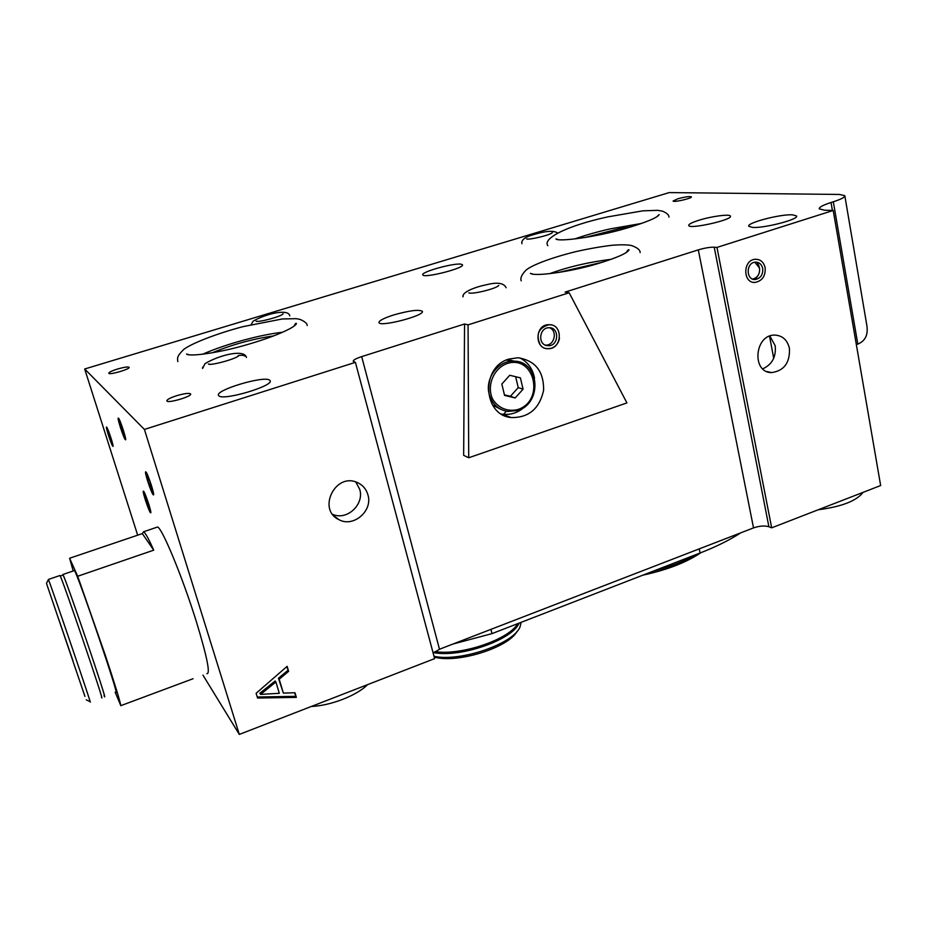 <?xml version="1.0" encoding="UTF-8"?>
<svg xmlns="http://www.w3.org/2000/svg" width="927" height="927" viewBox="0 0 927 927"><rect width="100%" height="100%" fill="white"/><g stroke="black" fill="none" stroke-linecap="round" stroke-linejoin="round"><path stroke-width="1.39" d="M117.52 369.027C124.067 367.162 127.938 366.582 129.131 367.301C130.58 369.016 109.189 375.284 108.772 373.257C108.888 372.26 111.808 370.846 117.52 369.027M212.295 352.77C232.144 344.566 252.631 338.934 273.743 335.875M584.763 237.555L619.618 228.61L631.739 226.651M461.09 264.183C453.963 262.758 420.591 272.051 422.793 274.867C423.21 278.703 465.018 268.088 462.457 264.798L461.09 264.183M269.409 380.012C263.21 375.667 214.832 390.232 218.494 395.412L218.969 395.945C224.125 400.754 274.253 385.713 270.105 380.661L269.409 380.012M773.709 358.285L769.537 336.165M792.423 214.809C780.082 214.091 746.467 222.897 748.773 226.269L752.527 227.416C764.219 228.39 799.12 219.328 796.594 215.979L792.423 214.809M393.569 314.995C409.247 310.557 418.819 309.328 422.306 311.287C425.435 315.481 379.769 327.405 378.992 322.584C378.946 320.672 383.801 318.146 393.569 314.995M558.378 272.503L602.724 262.156M698.807 220.29C711.357 216.292 730.105 213.789 730.418 216.142C732.909 219.838 688.97 229.629 688.715 225.47C688.61 224.183 691.971 222.468 698.807 220.29M176.582 395.725C184.392 393.465 189.062 392.863 190.614 393.917C192.503 396.339 167.497 403.697 166.837 400.904C166.872 399.583 170.116 397.857 176.582 395.725M367.903 494.775C373.129 510.962 353.164 528.008 338.714 519.537C317.208 509.491 335.203 472.643 356.883 482.341C362.48 484.705 366.153 488.842 367.903 494.775M355.783 481.947L359.711 489.305C364.566 504.439 346.918 520.87 332.654 514.369M789.433 348.401C790.047 362.712 784.115 370.765 771.646 372.596C751.368 372.851 754.532 334.404 774.833 335.087C782.539 335.551 787.405 339.989 789.433 348.401M769.85 336.037L775.204 345.771C776.258 356.883 772.098 364.566 762.736 368.83M508.946 359.073C480.719 366.768 482.7 415.018 511.067 417.544C528.633 417.915 539.479 408.819 543.616 390.267C543.859 371.333 535.296 360.487 517.926 357.752L508.946 359.073M519.827 357.88C527.834 362.005 532.735 368.761 534.52 378.17M525.088 406.501C518.39 412.654 510.812 415.215 502.33 414.184L501.461 414.045M551.252 324.925L548.68 324.682C534.798 324.543 534.3 349.212 548.158 348.737L551.484 348.216C555.841 346.559 558.517 343.268 559.491 338.355M765.134 267.66C765.679 275.794 762.446 280.696 755.459 282.364C742.863 284.01 742.423 260.151 755.076 259.282C760.314 259.143 763.674 261.935 765.134 267.66C763.674 261.935 760.314 259.143 755.076 259.282C742.423 260.151 742.863 284.01 755.459 282.364C762.446 280.696 765.679 275.794 765.134 267.66M506.235 411.217L503.651 414.346M239.305 734.416L144.415 429.433L355.4 362.353L434.624 658.622L239.305 734.416L202.955 675.111M256.119 693.292L287.138 666.339L288.621 671.333L279.201 679.224L283.361 693.095L294.983 692.759L296.362 697.371L257.567 698.031L256.119 693.292M856.351 344.601L857.811 344.079L833.315 201.785C841.195 199.235 845.018 197.208 844.81 195.713L839.538 194.45L669.213 192.584L84.681 368.992L137.671 535.18M833.315 201.785L831.032 202.503C822.979 205.11 819.039 207.219 819.236 208.83L824.462 210.209L833.211 210.464L880.65 485.539L771.67 527.834L768.889 526.733C764.624 525.482 759.503 525.876 753.524 527.903L439.491 649.248L433.164 653.141M771.67 527.834L716.977 247.416L714.23 247.196C709.966 247.103 704.659 247.996 698.309 249.873L565.111 292.109L569.155 292.77L468.065 324.867L468.714 457.776L463.651 455.331L464.566 323.987L361.669 356.617C355.968 358.506 353.152 360.07 353.233 361.298L355.4 362.353M857.811 344.079C865.378 341.009 868.367 334.67 866.78 325.053L844.845 195.91M740.824 532.805C729.781 539.989 716.2 546.721 700.082 553.002L492.005 633.616L452.955 644.045M367.544 684.647C357.092 695.412 330.858 705.679 311.298 706.478M863.06 492.364C856.571 500.904 841.623 506.71 818.217 509.769M468.065 324.867L464.566 323.987M468.714 457.776L626.93 402.909L569.155 292.77M151.507 485.725C153.349 491.785 153.952 494.821 153.326 494.833C151.622 494.265 143.778 470.279 145.829 471.901C147.092 473.396 148.992 477.996 151.507 485.725M118.529 418.262L118.413 418.147C116.605 416.687 123.94 439.247 125.412 439.734L123.523 430.754L118.529 418.262M148.83 504.323L150.58 512.747C149.085 512.272 141.68 489.769 143.488 491.217L148.83 504.323M111.089 438.344L112.885 446.304C111.727 445.968 105.133 425.852 106.582 427.069L111.089 438.344M144.415 429.433L84.681 368.992M716.977 247.416L833.211 210.464M238.529 355.447C242.26 355.099 244.357 355.342 244.821 356.177M202.445 368.181L202.77 367.092M462.851 296.802L463.21 295.759M521.704 242.306L521.982 241.623M677.649 198.853C684.96 196.86 689.549 196.188 691.391 196.848C692.411 198.274 673.176 202.665 673.095 201.032L677.649 198.853M286.756 666.675L288.621 671.333M287.845 670.372L278.448 678.24L279.201 679.224M278.448 678.24L283.361 693.095M294.508 692.77L296.362 697.371M295.574 696.351L257.254 697M260.591 694.381L279.305 693.303L275.898 681.982L260.591 694.381L259.838 693.245L260.557 694.265M259.838 693.245L275.157 680.986L275.898 681.982M115.157 692.191L120.811 705.667L193.071 678.726M73.187 570.974L69.618 558.251L77.694 576.258L105.238 655.03C114.913 684.253 120.104 701.125 120.811 705.667M156.315 527.451L157.59 527.011C162.306 528.297 182.816 577.892 196.489 622.063C207.08 656.907 210.545 674.103 206.883 673.651M69.618 558.251L142.318 533.604L143.639 531.739C145.493 533.037 148.841 539.178 153.708 550.163L142.318 533.604M77.694 576.258L153.708 550.163M72.966 660.766L57.891 616.791L72.966 660.766M84.936 696.386L46.466 583.35L84.936 696.386M48.366 579.723L48.436 579.572C50.73 584.473 94.137 711.797 90.035 701.577L86.269 699.885M59.803 575.551L59.988 575.493C62.503 578.935 106.675 708.692 101.449 697.255M62.862 575.122L63.071 575.053C65.724 578.413 109.444 706.907 104.114 695.644M62.793 575.146L62.885 574.497C65.55 577.892 109.687 707.579 104.299 696.2L104.033 695.667M74.114 570.661L74.415 570.557C77.717 573.72 121.68 703.106 115.69 691.994M506.397 360.047L516.942 361.484M500.951 409.386L492.515 405.006M515.192 397.95L504.566 395.412L501.831 384.056L509.769 375.273L520.395 377.868L523.071 389.189L515.192 397.95L510.406 396.281L518.239 387.602L515.644 376.71M523.071 389.189L518.239 387.602M504.427 394.856L510.406 396.281M145.69 500.256L149.687 510.059C151.055 511.194 145.469 494.23 144.369 493.906L145.69 500.256M145.249 499.676L150.58 512.747C152.41 514.276 144.96 491.646 143.488 491.217L145.249 499.676M545.586 345.203L545.794 345.099C554.578 345.597 557.753 330.672 549.479 327.741M548.251 345.725L548.263 345.725C558.958 346.2 559.676 327.022 548.923 327.741C539.259 327.544 537.521 344.508 547.069 345.62L545.296 345.087M545.748 348.425L548.066 348.714C562.353 349.421 563.338 323.708 548.923 324.74C538.599 327.81 535.679 334.462 540.151 344.682M148.123 481.634L152.376 491.97C153.928 493.245 148.019 475.169 146.756 474.763L148.123 481.634M147.648 481.067C150.151 488.738 152.04 493.326 153.326 494.833C155.388 496.548 147.509 472.434 145.829 471.901C145.191 471.947 145.806 474.995 147.648 481.067M754.729 279.502C760.36 274.253 761.102 268.494 756.977 262.225M762.712 268.448C761.612 264.172 759.109 262.074 755.192 262.167C745.679 262.793 746.003 280.742 755.482 279.479C760.708 278.216 763.118 274.531 762.712 268.448M752.678 279.097C757.695 277.648 759.989 273.998 759.549 268.146L754.868 262.214M120.707 427.614L124.531 437.034C125.898 438.193 120.383 421.194 119.282 420.846L120.707 427.614M120.313 427.173L125.412 439.734C127.242 441.287 119.884 418.598 118.413 418.147L120.313 427.173M108.726 435.47L112.097 443.906C113.198 444.856 108.239 429.699 107.37 429.479L108.726 435.47M108.389 435.064L112.885 446.304C114.357 447.59 107.741 427.37 106.582 427.069L108.389 435.064M434.207 657.058C457.162 663.813 508.784 647.614 517.139 631.229M434.01 656.304C460.649 662.249 514.612 643.384 520.151 626.525L521.125 622.33M433.685 652.608C460.348 658.019 512.851 639.676 519.027 623.141M433.987 652.341C460.221 657.695 511.994 639.746 518.402 623.384M434.983 651.577C461.02 655.841 509.085 639.456 517.73 623.651M642.828 575.18C667.185 569.896 686.559 562.388 700.963 552.654M652.735 571.333C669.862 566.895 684.346 561.287 696.189 554.508M768.889 526.733L714.23 247.196M832.4 210.441L831.032 202.503M699.225 548.888L700.082 553.002M490.928 629.375L492.005 633.616M439.491 649.248L361.669 356.617M753.524 527.903L698.309 249.873M489.166 394.114C492.017 403.94 498.17 409.722 507.602 411.461L517.741 410.441C542.446 403.407 539.468 360.916 514.021 361.171C498.564 360.024 484.751 378.274 489.166 394.114M517.95 409.491C507.892 412.167 497.845 408.007 492.504 398.853C486.536 385.678 493.558 368.529 506.976 363.569C534.531 354.404 545.238 400.557 517.95 409.491M338.714 519.537L333.813 515.771M771.646 372.596L766.988 371.588M511.067 417.544L502.33 414.184M143.639 531.739L157.59 527.011M46.466 583.35L48.436 579.572M59.988 575.493L48.389 579.456M63.071 575.053L60.243 576.015M74.415 570.557L62.885 574.497M289.757 315.887C288.691 308.471 266.2 313.558 253.083 321.205L251.182 324.612M257.555 321.368L256.119 321.205C258.552 322.55 281.263 316.582 283.141 313.813L281.762 314.856M246.466 357.509C244.647 348.795 219.282 354.96 204.983 363.685L202.631 368.413M210.174 364.253L208.424 364.033C210.139 366.026 237.961 358.471 238.842 355.423L237.219 356.756M527.892 239.073L526.594 238.911C527.984 240.244 550.035 235.307 552.376 232.642L551.067 233.534M521.959 243.72L521.843 242.92M521.843 242.492C522.11 239.166 526.269 236.478 534.323 234.438C545.864 230.893 553.581 230.394 557.475 232.92M470.476 293.164L468.819 292.897C472.724 294.543 497.081 288.424 498.784 285.412L497.139 286.663M506.119 287.741C503.917 282.944 497.266 281.959 486.165 284.809C475.748 286.86 461.808 292.086 463.036 296.71M533.164 274.207L530.441 273.361C534.01 276.675 569.305 272.167 596.675 263.975C616.409 257.996 627.197 253.303 629.016 249.896C628.552 249.34 627.625 250.232 626.246 252.573M611.264 259.282C589.004 262.051 568.425 266.849 549.537 273.685M521.241 280.858C520.105 278.355 521.577 274.902 525.644 270.522C529.931 266.142 548.506 258.39 575.667 251.669C589.074 248.656 601.414 246.501 612.689 245.203C620.963 244.624 627.139 244.705 631.217 245.446C637.231 247.509 640.198 249.884 640.14 252.596M558.332 239.641L555.933 238.934C557.938 242.074 596.351 237.15 626.235 228.274C646.501 222.225 657.463 217.66 659.155 214.577L656.675 216.883M641.577 223.442L610.626 228.795C597.903 231.634 585.91 235.029 574.636 238.969M547.834 245.678C542.457 238.818 565.076 226.2 607.695 216.895L642.932 210.823L657.695 210.336L662.33 211.113C666.675 212.862 668.9 214.867 669.016 217.127M189.328 354.809L186.547 354.056C189.757 356.883 218.899 352.909 247.138 344.647C265.655 339.247 279.827 333.975 289.664 328.807C294.114 326.35 296.373 324.566 296.443 323.453C295.956 322.886 295.122 323.801 293.952 326.2M282.584 332.248C261.182 334.554 226.373 343.732 202.689 354.207M177.833 361.623C177.289 357.892 176.86 356.223 183.801 349.386C191.263 343.593 216.489 333.593 243.036 326.64L282.306 318.969L296.269 318.668L300.07 319.398C304.89 321.518 307.266 323.569 307.196 325.528M507.602 411.461L517.811 410.452C541.889 403.685 540.534 361.843 514.021 361.171L509.699 359.919M755.482 279.479L752.991 279.201"/></g></svg>

